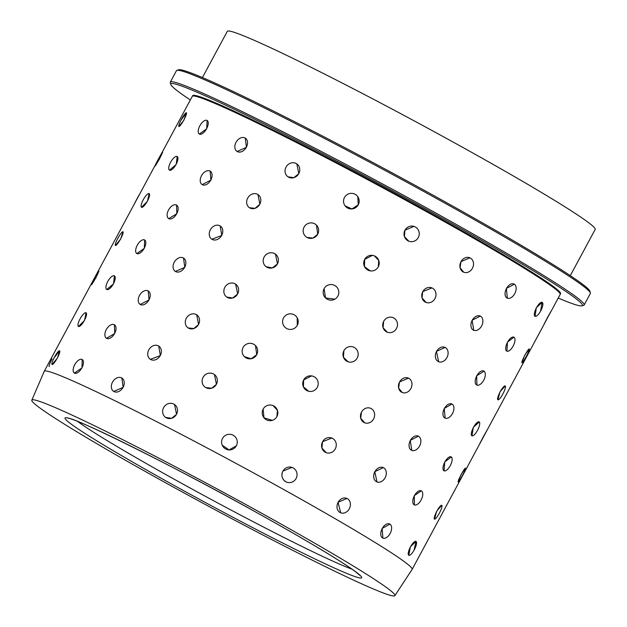 <?xml version="1.0" encoding="UTF-8"?>
<svg xmlns="http://www.w3.org/2000/svg" width="627" height="627" viewBox="0 0 627 627"><rect width="100%" height="100%" fill="white"/><g stroke="black" fill="none" stroke-linecap="round" stroke-linejoin="round"><path stroke-width="0.94" d="M376.984 481.944L374.789 471.645L383.332 467.632A7.837 5.949 -64.8 0 1 385.135 477.75A7.837 5.949 -64.8 0 1 376.67 481.81A7.837 5.949 -64.8 0 1 374.875 471.684A7.837 5.949 -64.8 0 1 383.332 467.632L383.316 467.624M411.774 450.39L410.246 440.405L418.366 436.188L418.836 436.455M445.131 418.138L444.261 408.467L451.887 404.007L452.294 404.25M476.888 385.096L476.692 375.753L484.068 371.208M506.922 351.191L507.415 342.193L513.897 337.169A7.837 3.362 -63 0 1 513.152 346.033A7.837 3.362 -63 0 1 506.781 351.128A7.837 3.362 -63 0 1 507.533 342.256A7.837 3.362 -63 0 1 513.897 337.169L513.897 337.161M535.058 316.314L536.328 307.716L542.183 302.363L540.599 310.804M340.727 512.815L338.039 502.29L346.935 498.434L347.523 498.747M414.416 504.931L414.29 495.628L421.281 490.855A7.837 3.974 -63.3 0 1 421.117 500.017A7.837 3.974 -63.3 0 1 414.235 504.845A7.837 3.974 -63.3 0 1 414.408 495.683A7.837 3.974 -63.3 0 1 421.281 490.855L421.273 490.847M444.088 470.846L444.731 461.927L451.338 456.981M471.959 435.828L473.354 427.293L479.271 422.002M497.885 399.807L497.877 399.807A7.837 1.701 -62.3 0 1 500.197 391.75A7.837 1.701 -62.3 0 1 505.166 385.934A7.837 1.701 -62.3 0 1 502.854 393.991A7.837 1.701 -62.3 0 1 497.885 399.807L500.072 391.679L505.26 385.997M521.891 362.774L524.823 355.047L529.243 348.941A7.837 0.893 -62 0 1 526.178 356.598A7.837 0.893 -62 0 1 521.891 362.774A7.837 0.893 -62 0 1 524.956 355.117A7.837 0.893 -62 0 1 529.243 348.941L529.243 348.941M547.363 318.061C542.786 326.792 542.864 326.549 547.583 317.348C552.434 308.774 552.363 309.009 547.363 318.061M382.909 538.099L382.125 528.467L389.939 524.125M434.48 519.164L436.745 511.083L441.737 505.276A7.837 1.567 -62.2 0 1 439.3 513.27A7.837 1.567 -62.2 0 1 434.44 519.14A7.837 1.567 -62.2 0 1 436.878 511.146A7.837 1.567 -62.2 0 1 441.737 505.276L441.737 505.276M458.133 481.944L461.19 474.278L465.493 468.118A7.837 0.76 -62 0 1 462.311 475.713A7.837 0.76 -62 0 1 458.133 481.944A7.837 0.76 -62 0 1 461.315 474.349A7.837 0.76 -62 0 1 465.493 468.118L465.493 468.11M483.174 437.003C478.675 445.773 478.832 445.578 483.621 436.416C488.402 427.794 488.253 427.99 483.174 437.003M408.828 555.326L410.332 546.854L415.991 541.391L414.173 549.714M394.877 595.65A206.173 9.648 -151.7 0 0 266.522 515.935A206.173 9.648 -151.7 0 0 31.82 400.167A206.173 9.648 -151.7 0 0 160.214 479.812A206.173 9.648 -151.7 0 0 394.877 595.65L412.127 569.387A208.909 9.781 -151.7 0 0 412.151 569.355L479.929 443.477M159.485 159.023L155.104 165.975A7.837 0.4 118.4 0 1 158.302 159.219A7.837 0.4 118.4 0 1 162.558 152.196L159.485 159.023M184.009 119.969L178.875 126.513A7.837 1.215 118.7 0 1 181.399 119.381A7.837 1.215 118.7 0 1 186.407 112.774L184.009 119.969M73.986 316.071L44.266 371.27A208.909 9.781 -151.7 0 0 44.251 371.309L31.82 400.167M95.86 277.894L91.354 284.783A7.837 0.533 118.5 0 1 94.45 277.965A7.837 0.533 118.5 0 1 98.823 271.013L95.86 277.894M120.697 239.012L115.446 245.494A7.837 1.348 118.8 0 1 117.86 238.307A7.837 1.348 118.8 0 1 122.986 231.755L120.697 239.012M147.494 201.212L141.514 207.286A7.837 2.14 119.1 0 1 143.262 199.731A7.837 2.14 119.1 0 1 149.124 193.594L147.494 201.212M176.195 164.478L169.502 170.152A7.837 2.916 119.4 0 1 170.607 162.244A7.837 2.916 119.4 0 1 177.182 156.499L176.195 164.478M206.714 128.77L199.339 134.053A7.837 3.66 119.7 0 1 199.841 125.8A7.837 3.66 119.7 0 1 207.106 120.447L206.714 128.77M86.064 312.779A7.837 2.265 119.1 0 1 84.418 320.389A7.837 2.265 119.1 0 1 78.438 326.463A7.837 2.265 119.1 0 1 80.084 318.853A7.837 2.265 119.1 0 1 86.064 312.779L84.535 320.46L78.485 326.487M113.526 283.882L106.723 289.502A7.837 3.041 119.4 0 1 107.734 281.531A7.837 3.041 119.4 0 1 114.42 275.849L113.526 283.882M144.328 248.331L136.843 253.559A7.837 3.778 119.8 0 1 137.25 245.251A7.837 3.778 119.8 0 1 144.625 239.961L144.328 248.331M176.822 213.76L168.702 218.619A7.837 4.467 120.2 0 1 168.553 209.99A7.837 4.467 120.2 0 1 176.571 205.076L176.822 213.76M210.899 180.121L202.168 184.62A7.837 5.118 120.6 0 1 201.518 175.693A7.837 5.118 120.6 0 1 210.155 171.132L210.899 180.121M246.419 147.329L237.131 151.491A7.837 5.706 121.2 0 1 236.034 142.298A7.837 5.706 121.2 0 1 245.235 138.081L246.419 147.329M57.433 358.088L52.065 364.499A7.837 1.473 118.8 0 1 54.369 357.257A7.837 1.473 118.8 0 1 59.612 350.775L57.433 358.088M114.733 333.501L106.512 338.298A7.837 4.577 120.2 0 1 106.284 329.622A7.837 4.577 120.2 0 1 114.404 324.762L114.733 333.501M149.046 299.996L140.229 304.448A7.837 5.212 120.7 0 1 139.5 295.474A7.837 5.212 120.7 0 1 148.231 290.967L149.046 299.996M184.785 267.337L175.403 271.452A7.837 5.8 121.3 0 1 174.243 262.219A7.837 5.8 121.3 0 1 183.539 258.058L184.785 267.337M221.77 235.446L211.879 239.24A7.837 6.317 122 0 1 210.358 229.788A7.837 6.317 122 0 1 220.179 225.947L221.77 235.446M259.844 204.245L255.095 208.321L249.475 207.733A7.837 6.764 122.9 0 1 247.689 198.108A7.837 6.764 122.9 0 1 257.987 194.582L259.844 204.245M298.82 173.632L293.898 177.668L288.005 176.822A7.837 7.14 124.2 0 1 286.045 167.088A7.837 7.14 124.2 0 1 296.822 163.866L298.82 173.632M81.98 367.924L74.394 373.096A7.837 3.887 119.8 0 1 74.715 364.734A7.837 3.887 119.8 0 1 82.192 359.498L81.98 367.924M160.347 355.587L150.386 359.334A7.837 6.388 122.1 0 1 148.811 349.85A7.837 6.388 122.1 0 1 158.709 346.057L160.347 355.587M198.579 324.488L193.798 328.556L188.139 327.929A7.837 6.826 123.1 0 1 186.313 318.281A7.837 6.826 123.1 0 1 196.69 314.801L198.579 324.488M237.68 293.961L232.727 297.99L226.794 297.096A7.837 7.187 124.5 0 1 224.827 287.354A7.837 7.187 124.5 0 1 235.666 284.188L237.68 293.961M277.463 263.912L272.298 267.925L266.091 266.702A7.837 7.469 126.9 0 1 264.155 256.984A7.837 7.469 126.9 0 1 275.488 254.17L277.463 263.912M316.463 225.124L317.724 234.239L312.998 238.088L307.011 237.437M305.733 236.528L305.71 236.512A7.837 7.673 131.5 0 1 304.103 227.06A7.837 7.673 131.5 0 1 316.094 224.779A7.837 7.673 131.5 0 1 317.701 234.224A7.837 7.673 131.5 0 1 305.71 236.512L305.404 236.23M357.813 196.721L357.798 196.682A7.837 7.79 145.2 0 1 358.244 204.825A7.837 7.79 145.2 0 1 344.921 205.625A7.837 7.79 145.2 0 1 344.474 197.481A7.837 7.79 145.2 0 1 357.798 196.682L358.252 204.833L351.919 208.94L345.077 205.836M123.174 387.368L113.714 391.428A7.837 5.886 121.4 0 1 112.492 382.156A7.837 5.886 121.4 0 1 121.873 378.042L123.174 387.368M214.481 374.593A7.837 7.508 127.4 0 1 216.393 384.296A7.837 7.508 127.4 0 1 204.974 387.047A7.837 7.508 127.4 0 1 203.062 377.344A7.837 7.508 127.4 0 1 214.481 374.593L216.433 384.32L211.738 388.191L205.844 387.611M255.487 345.587L256.741 354.694L251.145 358.738L244.397 356.653M334.865 299.165L334.842 299.173A7.837 7.822 -119.6 0 1 324.104 288.632A7.837 7.822 -119.6 0 1 336.456 286.758A7.837 7.822 -119.6 0 1 334.865 299.165L325.523 297.95L324.096 288.639M374.484 255.918L378.786 260.526L378.261 266.867A7.837 7.759 -80.8 0 1 370.228 270.88L364.499 266.608L364.64 259.413L372.367 255.361M408.82 241.183L404.439 236.622L404.94 230.18L413.977 226.402A7.837 7.602 -72.6 0 1 418.295 237.562A7.837 7.602 -72.6 0 1 409.29 241.356A7.837 7.602 -72.6 0 1 404.971 230.195A7.837 7.602 -72.6 0 1 413.977 226.402L413.961 226.394M176.555 414.298L171.579 418.327L165.591 417.386A7.837 7.242 124.8 0 1 163.616 407.644A7.837 7.242 124.8 0 1 174.533 404.525L176.555 414.298M272.33 420.341L263.998 417.833L263.136 409.133A7.837 7.814 -107.3 0 1 276.068 407.879A7.837 7.814 -107.3 0 1 272.353 420.333A7.837 7.814 -107.3 0 1 263.144 409.125M308.719 391.279L303.405 386.875L303.656 379.915L311.603 375.887M348.118 361.795L348.126 361.803A7.837 7.571 -71.9 0 1 343.941 350.681A7.837 7.571 -71.9 0 1 353.009 346.911A7.837 7.571 -71.9 0 1 357.202 358.033A7.837 7.571 -71.9 0 1 348.126 361.803L343.463 357.304L343.902 350.673M387.267 332.192L387.243 332.185A7.837 7.32 -68.8 0 1 383.708 321.298A7.837 7.32 -68.8 0 1 392.941 317.583A7.837 7.32 -68.8 0 1 396.499 328.477A7.837 7.32 -68.8 0 1 387.267 332.192L383.081 327.702L383.661 321.283M426.141 302.473L422.018 297.927L422.731 291.641L431.932 287.918A7.837 6.999 -67 0 1 434.966 298.593A7.837 6.999 -67 0 1 425.819 302.347A7.837 6.999 -67 0 1 422.794 291.665A7.837 6.999 -67 0 1 431.932 287.918L431.909 287.911M463.776 272.228L460.077 267.807L460.923 261.631L469.913 257.815L470.548 258.152M236.34 445.813L229.09 449.92L222.24 445.201A7.837 7.814 156.8 0 1 229.788 434.299A7.837 7.814 156.8 0 1 236.34 445.797A7.837 7.814 156.8 0 1 222.24 445.201L222.256 445.241M364.71 422.81L360.729 418.311L361.458 412.041M402.236 392.518L398.631 388.121L399.493 381.968L408.436 378.136L409.212 378.567M438.649 361.724L436.431 351.41L445.045 347.421L445.64 347.758M473.793 330.327L472.107 320.272L480.298 316.086A7.837 5.478 -64.3 0 1 481.607 325.977A7.837 5.478 -64.3 0 1 473.51 330.202A7.837 5.478 -64.3 0 1 472.202 320.311A7.837 5.478 -64.3 0 1 480.298 316.086L480.282 316.079M507.353 298.178L506.357 288.451L514.359 284.196M326.314 452.718L321.917 448.133L322.513 441.737L331.793 438.038A7.837 7.281 -68.5 0 1 335.265 448.901A7.837 7.281 -68.5 0 1 326.04 452.616A7.837 7.281 -68.5 0 1 322.568 441.753A7.837 7.281 -68.5 0 1 331.793 438.038L331.769 438.03M286.947 482.241L286.962 482.249A7.837 7.54 -71.2 0 1 282.887 471.167A7.837 7.54 -71.2 0 1 292.01 467.413A7.837 7.54 -71.2 0 1 296.085 478.495A7.837 7.54 -71.2 0 1 286.962 482.249L285.779 481.724C281.978 479.083 280.998 475.564 282.848 471.151L292.002 467.413L293.193 467.938M551.266 310.984L560.177 294.431A208.909 9.781 -151.7 0 0 560.193 293.922L560.091 293.569A208.65 9.766 -151.7 0 0 430.153 213.439A208.65 9.766 -151.7 0 0 193.069 95.947L192.716 96.056A208.909 9.781 -151.7 0 0 192.293 96.346L161.17 154.156M560.193 293.922A208.909 9.781 -151.7 0 0 430.098 213.689A208.909 9.781 -151.7 0 0 192.716 96.056M370.604 408.295L370.635 408.31A7.837 6.936 -66.8 0 1 373.59 418.954A7.837 6.936 -66.8 0 1 364.467 422.716A7.837 6.936 -66.8 0 1 361.52 412.072A7.837 6.936 -66.8 0 1 370.635 408.31L371.545 408.796M392.91 317.575L394.14 318.195M412.151 569.355A208.909 9.781 -151.7 0 0 282.064 488.613A208.909 9.781 -151.7 0 0 44.266 371.27M570.296 275.645L595.18 229.435A208.909 9.781 -151.7 0 0 465.093 148.693A208.909 9.781 -151.7 0 0 227.295 31.35L202.411 77.56M558.226 298.06A233.722 10.941 -151.7 0 0 581.927 305.835L583.69 305.31A235.023 11.004 -151.7 0 0 584.16 304.973L590.344 293.491A235.023 11.004 -151.7 0 0 590.36 292.919L589.835 291.155A233.722 10.941 -151.7 0 0 444.284 201.392A233.722 10.941 -151.7 0 0 178.711 69.785L176.947 70.318A235.023 11.004 -151.7 0 0 176.477 70.647L170.293 82.129A235.023 11.004 -151.7 0 0 170.278 82.709L170.81 84.473A233.722 10.941 -151.7 0 0 190.342 99.975M590.36 292.919A235.023 11.004 -151.7 0 0 444.002 202.654A235.023 11.004 -151.7 0 0 176.947 70.318M584.16 304.973A235.023 11.004 -151.7 0 0 437.818 214.144A235.023 11.004 -151.7 0 0 170.293 82.129M581.927 305.835A233.722 10.941 -151.7 0 0 436.862 215.179A233.722 10.941 -151.7 0 0 170.81 84.473M560.217 294.008A208.909 9.781 -151.7 0 0 560.554 293.742A208.909 9.781 -151.7 0 0 430.467 213A208.909 9.781 -151.7 0 0 192.669 95.657A208.909 9.781 -151.7 0 0 192.63 96.08M181.524 119.451L186.407 112.774A7.837 1.215 118.7 0 1 183.883 119.898A7.837 1.215 118.7 0 1 178.875 126.513M122.892 231.731L122.986 231.755A7.837 1.348 118.8 0 1 120.572 238.942A7.837 1.348 118.8 0 1 115.446 245.494M148.967 193.531L149.124 193.594A7.837 2.14 119.1 0 1 147.376 201.149A7.837 2.14 119.1 0 1 141.514 207.286M206.808 120.313L207.106 120.447A7.837 3.66 119.7 0 1 206.596 128.707A7.837 3.66 119.7 0 1 199.339 134.053M114.169 275.747L114.42 275.849A7.837 3.041 119.4 0 1 113.409 283.819A7.837 3.041 119.4 0 1 106.723 289.502M144.265 239.804L144.625 239.961A7.837 3.778 119.8 0 1 144.21 248.268A7.837 3.778 119.8 0 1 136.843 253.559M176.124 204.864L176.571 205.076A7.837 4.467 120.2 0 1 176.72 213.705A7.837 4.467 120.2 0 1 168.702 218.619M244.569 137.76L245.235 138.081A7.837 5.706 121.2 0 1 246.333 147.274A7.837 5.706 121.2 0 1 237.131 151.491M54.502 357.327L59.612 350.775A7.837 1.473 118.8 0 1 57.308 358.017A7.837 1.473 118.8 0 1 52.065 364.499M147.643 290.693L148.231 290.975A7.837 5.212 120.7 0 1 148.952 299.941A7.837 5.212 120.7 0 1 140.229 304.448M182.802 257.697L183.539 258.058A7.837 5.8 121.3 0 1 184.699 267.282A7.837 5.8 121.3 0 1 175.403 271.452M219.309 225.516L220.179 225.947A7.837 6.317 122 0 1 221.699 235.399A7.837 6.317 122 0 1 211.879 239.24M295.591 163.208L296.822 163.866A7.837 7.14 124.2 0 1 298.773 173.601A7.837 7.14 124.2 0 1 288.005 176.822M81.863 359.349L82.192 359.498A7.837 3.887 119.8 0 1 81.871 367.861A7.837 3.887 119.8 0 1 74.394 373.096M195.616 314.245L196.69 314.801A7.837 6.826 123.1 0 1 198.516 324.449A7.837 6.826 123.1 0 1 188.139 327.929M234.341 283.482L235.666 284.188A7.837 7.187 124.5 0 1 237.633 293.93A7.837 7.187 124.5 0 1 226.786 297.096M273.858 253.253L275.496 254.17A7.837 7.469 126.9 0 1 277.432 263.889A7.837 7.469 126.9 0 1 266.091 266.702M354.326 193.915L355.47 194.495M121.16 377.697L121.873 378.042A7.837 5.886 121.4 0 1 123.096 387.314A7.837 5.886 121.4 0 1 113.714 391.428M252.9 343.862L254.233 344.56M297.19 317.724L297.206 317.748A7.837 7.806 150.1 0 1 290.505 329.441A7.837 7.806 150.1 0 1 283.506 317.952A7.837 7.806 150.1 0 1 297.19 317.724L297.292 325.319M333.838 285.066L335.171 285.74M173.217 403.812L174.533 404.525A7.837 7.242 124.8 0 1 176.508 414.267A7.837 7.242 124.8 0 1 165.591 417.386M273.137 405.669L277.416 410.293L276.907 416.579M313.202 376.302L314.597 376.992M232.382 434.864L233.526 435.436M139.5 194.394A7.837 0.415 118.2 0 0 136.835 199.088A7.837 0.415 118.2 0 0 134.288 204.088M162.558 152.196A7.837 0.4 118.4 0 1 159.36 158.952A7.837 0.4 118.4 0 1 155.096 165.975M52.072 358.848A7.837 1.105 117.9 0 0 49.204 366.615M415.999 562.207L423.029 549.142M410.458 546.916A7.837 2.367 -62.5 0 1 415.991 541.391A7.837 2.367 -62.5 0 1 414.298 549.777A7.837 2.367 -62.5 0 1 408.765 555.303A7.837 2.367 -62.5 0 1 410.458 546.916M382.227 528.522A7.837 4.655 -63.7 0 1 389.665 523.968A7.837 4.655 -63.7 0 1 390.159 533.459A7.837 4.655 -63.7 0 1 382.721 538.013A7.837 4.655 -63.7 0 1 382.227 528.522M338.11 502.329A7.837 6.45 -65.6 0 1 346.935 498.434A7.837 6.45 -65.6 0 1 349.278 508.81A7.837 6.45 -65.6 0 1 340.461 512.706A7.837 6.45 -65.6 0 1 338.11 502.329M158.709 346.057A7.837 6.388 122.1 0 1 160.277 355.54A7.837 6.388 122.1 0 1 150.386 359.334M114.404 324.762A7.837 4.577 120.2 0 1 114.631 333.446A7.837 4.577 120.2 0 1 106.512 338.298M76.165 312.027L69.699 324.034M303.68 379.923A7.837 7.736 -78.8 0 1 311.987 375.957A7.837 7.736 -78.8 0 1 317.27 387.361A7.837 7.736 -78.8 0 1 308.954 391.326A7.837 7.736 -78.8 0 1 303.68 379.923M243.088 347.483A7.837 7.696 132.7 0 1 255.22 345.328A7.837 7.696 132.7 0 1 256.725 354.678A7.837 7.696 132.7 0 1 244.593 356.841A7.837 7.696 132.7 0 1 243.088 347.483M98.823 271.013L98.823 271.013A7.837 0.533 118.5 0 1 95.727 277.824A7.837 0.533 118.5 0 1 91.354 284.783M444.856 461.989A7.837 3.253 -62.9 0 1 451.126 456.848A7.837 3.253 -62.9 0 1 450.264 465.657A7.837 3.253 -62.9 0 1 443.994 470.799A7.837 3.253 -62.9 0 1 444.856 461.989M410.34 440.452A7.837 5.384 -64.2 0 1 418.366 436.188A7.837 5.384 -64.2 0 1 419.581 446.032A7.837 5.384 -64.2 0 1 411.555 450.296A7.837 5.384 -64.2 0 1 410.34 440.452M399.564 382A7.837 6.521 -65.7 0 1 408.436 378.136A7.837 6.521 -65.7 0 1 410.865 388.552A7.837 6.521 -65.7 0 1 402.001 392.416A7.837 6.521 -65.7 0 1 399.564 382M479.859 443.602L487.242 429.895M473.479 427.363A7.837 2.484 -62.6 0 1 479.114 421.893A7.837 2.484 -62.6 0 1 477.531 430.334A7.837 2.484 -62.6 0 1 471.904 435.804A7.837 2.484 -62.6 0 1 473.479 427.363M444.363 408.522A7.837 4.765 -63.8 0 1 451.887 404.007A7.837 4.765 -63.8 0 1 452.482 413.554A7.837 4.765 -63.8 0 1 444.958 418.06A7.837 4.765 -63.8 0 1 444.363 408.522M436.517 351.449A7.837 6.035 -64.9 0 1 445.045 347.421A7.837 6.035 -64.9 0 1 446.926 357.586A7.837 6.035 -64.9 0 1 438.406 361.614A7.837 6.035 -64.9 0 1 436.517 351.449M476.802 375.816A7.837 4.083 -63.3 0 1 483.77 371.027A7.837 4.083 -63.3 0 1 483.707 380.244A7.837 4.083 -63.3 0 1 476.739 385.025A7.837 4.083 -63.3 0 1 476.802 375.816M370.228 270.88A7.837 7.759 -80.8 0 1 364.655 259.421A7.837 7.759 -80.8 0 1 372.72 255.408A7.837 7.759 -80.8 0 1 378.285 266.867M257.987 194.582A7.837 6.764 122.9 0 1 259.782 204.206A7.837 6.764 122.9 0 1 249.475 207.733M210.155 171.132A7.837 5.118 120.6 0 1 210.805 180.059A7.837 5.118 120.6 0 1 202.168 184.62M177.182 156.499A7.837 2.916 119.4 0 1 176.077 164.415A7.837 2.916 119.4 0 1 169.502 170.152M460.994 261.671A7.837 6.591 -65.9 0 1 469.913 257.822A7.837 6.591 -65.9 0 1 472.421 268.27A7.837 6.591 -65.9 0 1 463.51 272.118A7.837 6.591 -65.9 0 1 460.994 261.671M506.459 288.498A7.837 4.867 -63.8 0 1 514.069 284.031A7.837 4.867 -63.8 0 1 514.759 293.624A7.837 4.867 -63.8 0 1 507.157 298.091A7.837 4.867 -63.8 0 1 506.459 288.498M547.708 317.419L543.891 324.676L547.708 317.419M536.453 307.779A7.837 2.61 -62.6 0 1 542.183 302.363A7.837 2.61 -62.6 0 1 540.725 310.867A7.837 2.61 -62.6 0 1 534.988 316.282A7.837 2.61 -62.6 0 1 536.453 307.779M169.941 483.119A168.436 7.885 -151.7 0 0 355.219 576.66A168.436 7.885 -151.7 0 0 256.788 512.627A168.436 7.885 -151.7 0 0 71.517 419.087A168.436 7.885 -151.7 0 0 169.941 483.119M77.536 421.383A163.216 7.642 -151.7 0 0 173.765 478.981A163.216 7.642 -151.7 0 0 351.998 569.167M560.185 293.875L560.319 293.624A208.65 9.766 -151.7 0 0 430.396 212.976A208.65 9.766 -151.7 0 0 192.897 95.782L192.755 96.041M543.907 324.661L487.21 429.957M68.351 418.35C73.359 416.806 173.867 466.104 256.725 512.604C284.062 527.793 307.089 541.062 325.797 552.418C340.053 561.087 350.015 567.56 355.689 571.848L359.592 575.163M155.762 164.188L96.08 275.041M92.937 280.872L73.743 316.525"/></g></svg>
